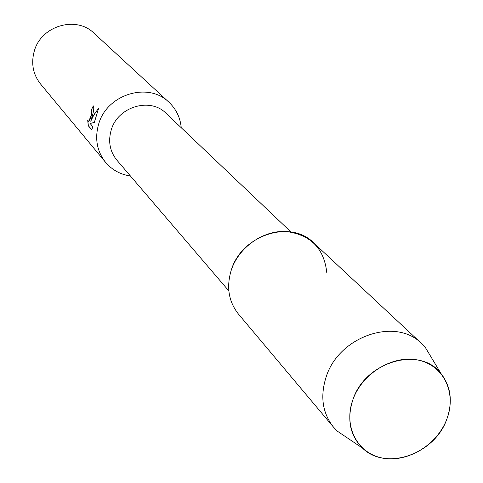 <?xml version="1.0" encoding="UTF-8"?>
<svg xmlns="http://www.w3.org/2000/svg" width="483" height="483" viewBox="0 0 483 483"><rect width="100%" height="100%" fill="white"/><g stroke="black" fill="none" stroke-linecap="round" stroke-linejoin="round"><path stroke-width="0.72" d="M352.904 399.683C343.147 426.223 357.39 453.471 382.53 458.053C407.537 463.022 437.369 444.813 446.89 418.972C456.773 393.21 443.835 365.534 418.55 360.173C393.416 354.425 362.28 373.063 352.904 399.683C346.661 419.268 349.867 435.418 362.522 448.127C385.881 471.42 435.068 454.056 446.89 418.972C452.891 401.627 450.935 386.497 441.027 373.588C420.246 345.593 365.1 361.471 352.904 399.683M290.929 231.955L166.128 113.372C150.285 96.95 117.683 106.683 111.211 130.03C107.981 141.404 109.864 151.445 116.868 160.151L228.839 290.911M181.246 127.735C180.286 117.604 176.18 109.104 168.929 102.233C148.39 81.573 106.882 94.227 98.653 124.083C94.577 138.476 96.89 151.239 105.602 162.373C112.086 169.962 120.364 174.502 130.434 175.987M93.388 105.982L91.486 109.569L93.31 105.886C94.185 107.588 93.774 111.175 92.09 116.651L90.75 121.233L92.501 117.121L98.713 108.005L94.348 122.374L90.128 123.527L92.923 126.757L91.673 129.698L88.244 125.707L87.683 119.971M168.929 102.233L94.082 33.255C76.242 15.378 40.977 25.774 34.263 51.198C30.924 63.46 33.031 74.412 40.584 84.054L105.602 162.373M87.677 119.971L88.618 121.523L91.16 115.606L91.861 110.873L91.486 109.569M91.601 109.593L91.975 110.903C91.48 116.095 90.399 119.645 88.733 121.553L88.546 121.523M87.797 120.454L88.365 125.731L91.71 129.631M98.671 108.222L94.052 114.531L90.75 121.233M326.792 272.672C324.117 248.177 310.352 234.43 285.489 231.442C262.704 230.488 238.862 247.374 231.339 269.894C226.165 286.787 228.544 301.519 238.469 314.089L333.518 427.147L337.406 431.21L348.454 438.655M432.291 359.05L425.426 347.627L421.574 343.54C395.806 316.957 339.09 336.162 326.267 376.583C319.939 396.126 322.354 412.983 333.518 427.147M421.574 343.54L313.582 242.768C290.621 219.222 241.79 234.986 231.339 269.894M362.522 448.127L337.406 431.21M441.027 373.588L425.426 347.627"/></g></svg>
